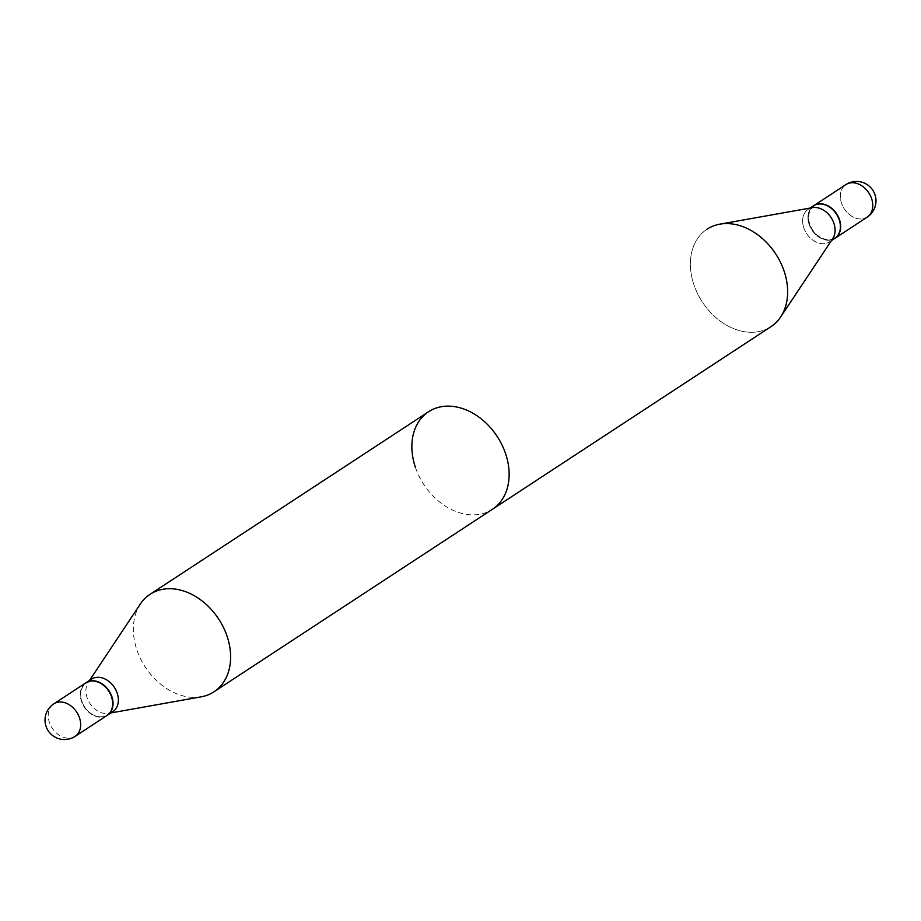 <?xml version="1.0" encoding="UTF-8"?>
<svg xmlns="http://www.w3.org/2000/svg" width="921" height="921" viewBox="0 0 921 921"><rect width="100%" height="100%" fill="white"/><g stroke="black" fill="none" stroke-linecap="round" stroke-linejoin="round"><path stroke-width="0.69" stroke-dasharray="4.61 3.45" d="M107.204 715.352A19.445 14.632 56.8 0 1 102.657 717.068A19.445 14.632 56.8 0 1 82.717 704.323A19.445 14.632 56.8 0 1 85.883 682.818M693.962 284.888A58.288 43.851 56.8 0 1 707.052 229.191A58.288 43.851 56.8 0 0 693.962 284.888A58.288 43.851 56.8 0 0 770.958 326.679A58.288 43.851 56.8 0 1 693.962 284.888M803.826 227.901A19.445 14.632 56.8 0 1 808.201 209.32A19.445 14.632 56.8 0 1 812.46 207.651A19.445 14.632 56.8 0 0 808.201 209.32A19.445 14.632 56.8 0 0 803.826 227.901A19.445 14.632 56.8 0 0 829.522 241.843A19.445 14.632 56.8 0 1 803.826 227.901M809.156 224.413A19.445 14.632 56.8 0 1 813.531 205.832A19.445 14.632 56.8 0 0 809.156 224.413A19.445 14.632 56.8 0 0 834.852 238.355A19.445 14.632 56.8 0 1 809.156 224.413M809.812 224.171A18.95 14.264 56.8 0 1 818.493 204.393A18.95 14.264 56.8 0 1 839.112 219.647A18.95 14.264 56.8 0 1 830.431 239.437A18.95 14.264 56.8 0 1 809.812 224.171A18.95 14.264 56.8 0 1 818.493 204.393A18.95 14.264 56.8 0 1 839.112 219.647A18.95 14.264 56.8 0 1 830.431 239.437A18.95 14.264 56.8 0 1 809.812 224.171M415.452 467.454A58.288 43.851 -123.2 0 0 492.459 509.244M832.757 238.608A19.445 14.632 56.8 0 1 829.522 241.843A19.445 14.632 56.8 0 0 832.757 238.608M834.99 238.263A19.445 14.632 56.8 0 1 830.581 239.897A19.445 14.632 56.8 0 1 810.687 227.257A19.445 14.632 56.8 0 1 813.669 205.74A19.445 14.632 56.8 0 0 810.687 227.257A19.445 14.632 56.8 0 0 830.581 239.897A19.445 14.632 56.8 0 0 834.99 238.263M112.799 711.68A19.445 14.632 56.8 0 1 108.54 713.349A19.445 14.632 56.8 0 1 87.115 697.738A19.445 14.632 56.8 0 1 88.243 682.392A19.445 14.632 56.8 0 1 91.478 679.157M201.192 696.829A58.288 43.851 56.8 0 1 136.941 650.03A58.288 43.851 56.8 0 1 140.349 604.015M107.331 715.26A19.445 14.632 56.8 0 1 81.785 701.226A19.445 14.632 56.8 0 1 86.01 682.737M111.188 696.829A18.95 14.264 56.8 0 1 102.507 716.607A18.95 14.264 56.8 0 1 81.888 701.353A18.95 14.264 56.8 0 1 90.569 681.563A18.95 14.264 56.8 0 1 111.188 696.829M75.119 736.374A19.445 14.632 56.8 0 1 70.583 738.101A19.445 14.632 56.8 0 1 49.423 722.432A19.445 14.632 56.8 0 1 53.798 703.851M867.202 217.149A19.445 14.632 56.8 0 1 862.666 218.864A19.445 14.632 56.8 0 1 841.518 203.207A19.445 14.632 56.8 0 1 845.881 184.626A19.445 14.632 56.8 0 0 841.518 203.207A19.445 14.632 56.8 0 0 862.666 218.864A19.445 14.632 56.8 0 0 867.202 217.149M810.123 208.065L808.201 209.32L810.123 208.065M831.444 240.588L829.522 241.843L831.444 240.588M108.54 713.349L110.877 712.935M88.243 682.392L89.556 680.412"/><path stroke-width="1.38" d="M85.883 682.818A19.445 14.632 56.8 0 1 90.419 681.103A19.445 14.632 56.8 0 1 110.359 693.847A19.445 14.632 56.8 0 1 107.204 715.352L75.119 736.374A19.445 14.632 56.8 0 0 79.482 717.793A19.445 14.632 56.8 0 0 58.334 702.136A19.445 14.632 56.8 0 0 53.798 703.851L85.883 682.818M89.556 680.412L140.349 604.015A58.288 43.851 56.8 0 1 150.042 594.321A58.288 43.851 56.8 0 1 227.038 636.112A58.288 43.851 56.8 0 1 213.948 691.809L770.958 326.679A58.288 43.851 56.8 0 0 780.651 316.985L832.757 238.608A19.445 14.632 56.8 0 0 833.885 223.262A19.445 14.632 56.8 0 1 832.757 238.608L780.651 316.985A58.288 43.851 56.8 0 0 784.059 270.97A58.288 43.851 56.8 0 0 719.808 224.171L812.46 207.651A19.445 14.632 56.8 0 1 833.885 223.262A19.445 14.632 56.8 0 0 812.46 207.651L719.808 224.171A58.288 43.851 56.8 0 0 707.052 229.191A58.288 43.851 56.8 0 1 719.808 224.171A58.288 43.851 56.8 0 1 784.059 270.97A58.288 43.851 56.8 0 1 780.651 316.985A58.288 43.851 56.8 0 1 770.958 326.679L492.459 509.244A58.288 43.851 -123.2 0 0 505.548 453.546A58.288 43.851 -123.2 0 0 428.541 411.756A58.288 43.851 -123.2 0 0 415.452 467.454M813.531 205.832A19.445 14.632 56.8 0 1 839.215 219.774A19.445 14.632 56.8 0 1 834.852 238.355L831.444 240.588L834.852 238.355A19.445 14.632 56.8 0 0 839.215 219.774A19.445 14.632 56.8 0 0 813.531 205.832L810.123 208.065L813.531 205.832M818.343 203.932A19.445 14.632 56.8 0 1 838.283 216.677A19.445 14.632 56.8 0 1 835.117 238.182A19.445 14.632 56.8 0 1 834.99 238.263A19.445 14.632 56.8 0 0 835.117 238.182A19.445 14.632 56.8 0 0 838.283 216.677A19.445 14.632 56.8 0 0 818.343 203.932A19.445 14.632 56.8 0 0 813.796 205.648A19.445 14.632 56.8 0 1 818.343 203.932M86.01 682.737A19.445 14.632 56.8 0 1 86.148 682.645L91.478 679.157A19.445 14.632 56.8 0 1 117.174 693.099A19.445 14.632 56.8 0 1 112.799 711.68L107.469 715.168A19.445 14.632 56.8 0 1 107.331 715.26M213.948 691.809A58.288 43.851 56.8 0 1 201.192 696.829L110.877 712.935M86.148 682.645A19.445 14.632 56.8 0 1 111.844 696.587A19.445 14.632 56.8 0 1 107.469 715.168M850.417 182.899A19.445 14.632 56.8 0 1 871.577 198.568A19.445 14.632 56.8 0 1 867.202 217.149L835.117 238.182L867.202 217.149A19.445 19.445 0 0 0 874.95 194.619A19.445 19.445 0 0 0 845.881 184.626A19.445 14.632 56.8 0 1 850.417 182.899A19.445 14.632 56.8 0 1 871.577 198.568A19.445 14.632 56.8 0 1 867.202 217.149A19.445 19.445 0 0 0 874.95 194.619A19.445 19.445 0 0 0 845.881 184.626A19.445 14.632 56.8 0 1 850.417 182.899M53.798 703.851A19.445 19.445 0 0 0 46.05 726.381A19.445 19.445 0 0 0 75.119 736.374M150.042 594.321L428.541 411.756M845.881 184.626L813.796 205.648L845.881 184.626"/></g></svg>

